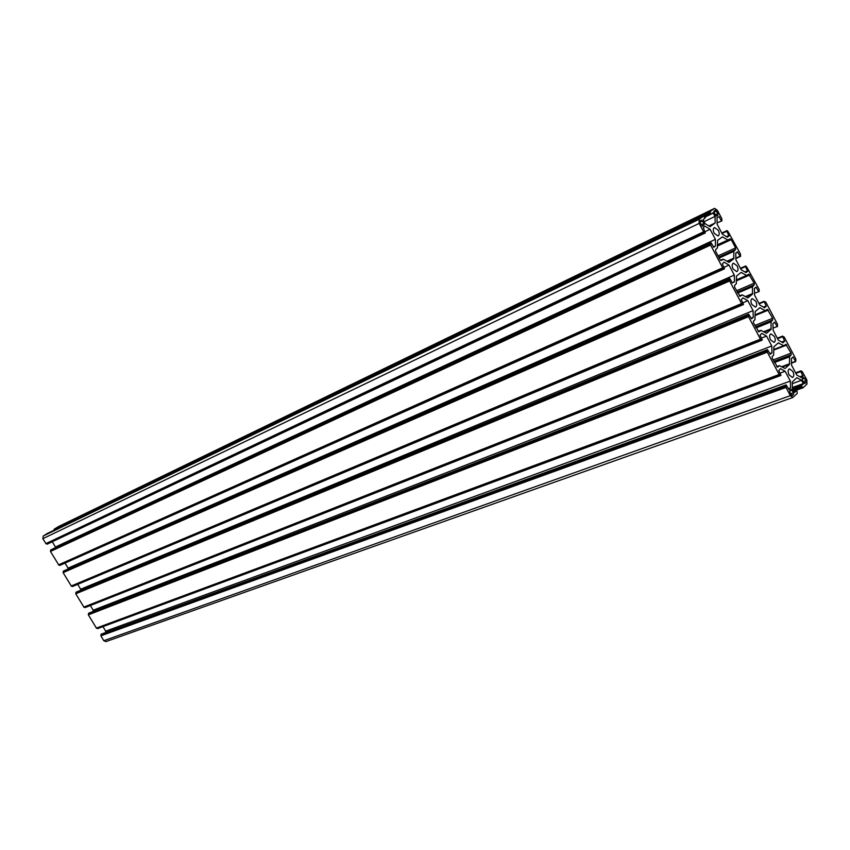 <?xml version="1.0" encoding="UTF-8"?>
<svg xmlns="http://www.w3.org/2000/svg" width="850" height="850" viewBox="0 0 850 850"><rect width="100%" height="100%" fill="white"/><g stroke="black" fill="none" stroke-linecap="round" stroke-linejoin="round"><path stroke-width="1.27" d="M789.076 374.914L792.455 377.442C794.049 376.518 794.187 374.499 792.848 371.386L789.459 368.858C787.876 369.782 787.748 371.801 789.076 374.914M774.371 336.409C775.699 339.469 775.572 341.456 774.01 342.38L770.525 339.809C769.197 336.749 769.314 334.751 770.876 333.827L774.371 336.409M755.799 301.229C757.106 304.236 756.989 306.202 755.459 307.126L751.857 304.491C750.55 301.484 750.656 299.519 752.186 298.594L755.799 301.229M737.109 265.837C738.406 268.791 738.299 270.736 736.791 271.66L733.082 268.983C731.786 266.029 731.893 264.084 733.391 263.149L737.109 265.837M718.314 230.254C719.599 233.155 719.504 235.067 718.027 236.002L714.202 233.261C712.916 230.361 713.012 228.448 714.478 227.513L718.314 230.254M802.241 371.578L806.82 379.865L806.99 384.051L803.186 387.706L801.922 387.154L801.369 385.964L803.282 383.605L801.539 380.301L796.843 377.708L792.211 382.096L792.466 388.96L794.516 392.509L796.588 390.564L797.151 391.754L797.162 393.507L792.816 397.502L790.341 395.654L785.995 387.441L786.133 384.869L788.938 389.481L790.585 387.94L790.33 381.066L785.145 371.259L780.098 373.129M792.264 383.679L801.539 380.301M106.006 641.58L103.785 640.709L100.874 635.821L101.363 634.121M788.364 388.737L790.585 387.94M105.453 632.623L105.676 631.157L790.33 381.066M105.676 631.157L102.967 626.62M96.528 628.256L779.461 374.754L96.528 628.256L88.336 614.847L767.316 352.155L779.163 374.531L780.991 375.286L778.77 370.6L780.364 368.613L785.145 371.259M97.027 628.065L97.569 628.617L780.672 375.53M767.316 352.155L767.465 349.605L770.302 354.248L771.97 352.761L771.758 345.939L93.181 610.236L92.99 611.522M88.336 614.847L88.825 613.148M769.771 353.611L771.97 352.761M761.536 338.056L766.541 336.069L771.758 345.939M90.366 605.508L93.181 610.236M760.718 339.394L83.98 607.24L75.756 593.789L748.521 316.657L760.442 339.161L762.291 339.957L760.059 335.261L761.696 333.328L766.541 336.069M84.469 607.049L85.032 607.612L761.982 340.191M748.521 316.657L748.691 314.139L751.549 318.814L753.259 317.379L753.079 310.611L80.654 589.241L80.474 590.346M75.756 593.789L76.234 592.099M751.071 318.283L753.259 317.379M742.868 302.781L747.83 300.688L753.079 310.611M77.722 584.332L80.654 589.241M741.912 303.832L71.389 586.16L63.123 572.656L729.629 280.957L741.604 303.588L743.495 304.428L741.253 299.71L742.921 297.84L747.83 300.688M71.846 585.969L72.452 586.543L743.187 304.651M729.629 280.957L729.799 278.46L732.371 282.933L734.432 281.796L734.294 275.081L68.074 568.172L67.926 569.086M63.123 572.656L63.591 570.987L729.778 278.471L63.548 571.009M732.264 282.742L734.432 281.796M724.094 267.293L729.013 265.094L734.294 275.081M65.025 563.072L68.074 568.172M58.756 565.006L722.999 268.058L58.788 564.995L50.458 551.459L710.611 245.044L722.67 267.814L724.582 268.696L722.33 263.957L724.03 262.14L729.013 265.094M59.192 564.814L59.819 565.399L724.285 268.908L59.819 565.399M710.611 245.044L710.526 242.781L711.142 242.824L713.734 247.318L715.498 246.011L715.403 239.349L55.452 547.028L55.335 547.751M50.458 551.459L50.894 549.812L710.781 242.59M713.352 246.999L715.498 246.011M705.213 231.614L710.09 229.298L715.403 239.349M52.296 541.747L55.452 547.028M46.081 543.777L703.959 232.071L46.081 543.777L42.829 538.698L43.286 535.978L47.557 533.332L703.428 216.229L699.114 219.289L699.157 223.401L703.619 231.827L705.277 232.953L703.29 227.502L705.043 226.238L710.09 229.298M705.277 232.953L47.143 544.181L705.277 232.953M46.484 543.586L47.143 544.181M47.557 533.332L703.46 216.219L705.372 217.664L703.194 219.704L705.011 223.614L710.058 226.684L715.148 222.998L708.9 225.972M704.013 221.722L715.052 216.421L715.148 222.998M717.102 222.838L721.916 220.894L721.82 218.673L717.442 210.386L714.616 208.356L710.154 211.48L710.122 213.626L710.717 214.349L712.916 212.787L715.052 216.421M58.629 526.49L54.156 529.231L54.283 530.081M721.31 220.841L719.089 216.633L717.018 217.632L717.124 224.209L722.383 234.186L727.334 237.192L729.024 235.939L726.803 231.253L727.069 230.573L728.046 231.646M740.308 256.509L735.877 258.506L740.594 256.307L740.488 254.076L728.078 231.625M740.329 256.509L737.428 251.876L735.76 253.151L735.898 259.771L741.136 269.694L746.024 272.606L747.671 271.288L745.461 266.624L745.716 265.933L746.672 266.996M754.524 293.229L759.167 291.529L759.05 289.276L746.714 266.974M758.582 291.507L756.075 287.109L754.396 288.469L754.566 295.141L759.783 305.012L764.596 307.806L766.201 305.947L764.001 301.304L765.829 302.132L777.506 324.275L777.367 326.761L774.573 322.171L772.926 323.584L773.139 330.31L778.313 340.117L783.073 342.816L784.635 340.903L782.446 336.271L784.242 337.057L795.855 359.082L795.727 361.59L792.965 357.032L791.35 358.509L791.594 365.277L796.747 375.031L801.433 377.623L802.984 376.146L800.806 371.546L801.051 370.812L801.943 371.832M792.359 395.569L793.581 394.4L793.518 392.7L791.169 389.385L789.756 390.66L789.82 392.36L792.03 395.686M715.317 210.184L717.921 213.552L717.942 215.167L716.624 216.113L714.021 212.744L713.989 211.119L715.413 210.131M701.367 220.086L704.013 223.497L704.034 225.133L702.578 226.164L700.028 222.7L700.007 221.053L701.367 220.086M718.059 255.893L735.59 247.903L735.622 249.528L733.858 251.366L733.763 258.761L729.034 262.374L723.499 259.271L721.321 260.451M735.59 247.903L731.234 239.647L730.129 238.85L727.876 240.019L722.351 236.884L717.581 240.391L717.442 247.828L715.615 249.677L715.647 251.334L720.077 259.707L721.193 260.514M740.021 296.289L734.602 287.162L734.57 285.494L736.355 283.581L736.44 276.08L741.136 272.414L746.566 275.442L748.669 274.252M740.233 296.204L742.369 294.961L747.819 297.946L752.463 294.174L752.516 286.716L754.237 284.824L754.194 283.188L748.797 274.189M754.928 319.823L755.193 311.567L759.815 307.732L765.149 310.654L767.348 309.326L772.703 318.261L772.746 319.919L771.067 321.863L771.056 329.386L766.487 333.317L761.143 330.448L758.891 331.829L753.461 322.788L753.419 321.109L754.928 319.823M773.628 355.172L773.851 346.853L778.218 342.943L784.04 345.748L785.804 344.271L791.095 353.143L791.159 354.801L789.512 356.819L789.544 364.395L785.06 368.486L779.386 365.649L777.569 367.189L772.204 358.201L772.151 356.511L773.628 355.172M803.579 377.496L802.379 378.632L802.442 380.311L804.759 383.594L806.129 382.351L806.066 380.672L803.579 377.496M792.423 388.036L803.303 384.104M792.551 389.141L801.369 385.964M792.412 387.526L803.282 383.605M793.836 391.563L796.535 390.596L793.836 391.553M103.785 640.709L790.341 395.654M100.874 635.821L785.995 387.441M100.916 635.492L785.974 386.931M101.15 635.322L786.207 386.718M101.203 634.992L786.186 386.208M100.991 634.642L785.878 385.624M101.044 634.312L785.857 385.114M101.277 634.153L786.08 384.901L101.331 634.121M97.325 628.501L780.406 375.296M97.113 628.15L780.098 374.712M96.273 628.139L779.163 374.531M88.379 614.508L767.295 351.645M88.623 614.348L767.529 351.443M88.666 614.019L767.518 350.933M88.464 613.668L767.199 350.349M88.506 613.339L767.189 349.839M767.444 349.616L88.793 613.158L767.412 349.637M84.777 607.506L761.706 339.957M84.564 607.155L761.388 339.373M83.725 607.134L760.442 339.161M75.799 593.459L748.51 316.158M76.043 593.3L748.744 315.956M76.096 592.971L748.733 315.456M75.884 592.62L748.425 314.861M75.937 592.291L748.404 314.362M76.171 592.131L748.638 314.16M72.186 586.426L742.889 304.417M71.974 586.075L742.571 303.822M71.124 586.054L741.604 303.588M63.176 572.337L729.619 280.457M63.421 572.178L729.852 280.266M63.474 571.848L729.842 279.767M63.261 571.497L729.534 279.172M63.314 571.168L729.523 278.672M59.553 565.282L723.966 268.664M59.341 564.931L723.648 268.069M58.48 564.899L722.67 267.814M50.511 551.129L710.611 244.556M50.756 550.981L710.855 244.375M50.809 550.651L710.844 243.876M50.596 550.301L710.526 243.27M50.649 549.971L710.526 242.781M50.894 549.812L710.77 242.601M46.867 544.064L704.937 232.709M46.654 543.713L704.618 232.103M45.794 543.66L703.619 231.827M42.829 538.698L699.157 223.401M43.286 535.978L699.114 219.289M711.11 214.072L713.256 213.031M705.054 217.079L710.706 214.349L705.054 217.079M704.172 217.101L710.366 214.104M703.896 216.633L710.122 213.626M703.651 216.261L710.111 213.137M703.588 216.229L710.419 212.925M54.273 529.837L710.409 212.436M54.102 529.55L710.154 211.969M54.156 529.231L710.154 211.48M58.342 526.628L714.383 208.484M717.049 217.611L719.089 216.633M726.899 236.927L729.024 235.939M726.442 236.651L729.013 235.45M722.022 233.495L726.803 231.253M721.82 233.102L726.793 230.764M727.037 230.584L721.788 233.049L727.037 230.594M735.866 258.134L739.999 256.275M736.217 252.801L737.789 252.089M745.45 272.266L747.671 271.288M744.972 271.979L747.66 270.799M740.637 268.759L745.461 266.624M740.435 268.356L745.45 266.135M745.694 265.944L740.393 268.292L745.684 265.954M755.097 287.895L756.394 287.342M763.895 307.402L766.222 306.446M763.396 307.116L766.201 305.947M759.156 303.822L764.012 301.803M758.944 303.418L764.001 301.304M773.064 328.132L777.059 326.538M773.787 322.841L774.881 322.405M782.234 342.337L784.656 341.392M781.702 342.04L784.635 340.903M777.559 338.693L782.457 336.77M777.346 338.279L782.446 336.271M777.293 338.183L782.669 336.079L777.293 338.183M791.52 363.163L795.696 361.59L791.52 363.173M791.509 362.844L795.43 361.367M792.317 357.616L793.263 357.255M800.456 377.081L802.984 376.146M799.903 376.773L802.963 375.647M795.866 373.362L800.806 371.546M795.643 372.938L800.785 371.046M801.029 370.823L795.589 372.831L800.997 370.844M803.133 387.738L793.624 391.149L803.101 387.738M793.475 390.873L802.846 387.515M793.231 390.416L802.602 387.047M801.922 387.154L793.167 390.299L801.89 387.154M793.029 390.022L801.635 386.931M792.784 389.566L801.391 386.463M791.339 395.197L793.581 394.4M790.553 393.752L793.518 392.7M789.565 391.064L792.157 390.129M713.819 212.256L716.539 210.938M716.04 216.081L717.942 215.167M715.148 214.88L717.921 213.552M699.826 222.201L702.621 220.851M702.068 226.079L704.034 225.133M701.165 224.857L704.013 223.497M718.749 257.199L735.622 249.528M717.411 246.022L731.234 239.647M717.4 245.172L728.322 240.125L717.4 245.183M717.389 244.874L727.876 240.019M722.925 259.218L720.534 260.302L722.883 259.25M727.419 261.609L733.763 258.761M726.888 261.29L733.996 258.092M719.185 258.028L733.858 251.366M718.951 257.582L734.092 250.697M741.827 294.908L739.351 295.97L741.774 294.95M745.843 296.979L752.463 294.174M745.269 296.65L752.696 293.494M737.726 293.048L752.516 286.716M737.481 292.581L752.739 286.036M737.226 292.124L754.237 284.824M736.525 290.785L754.194 283.188M736.291 280.882L749.859 274.975M736.281 280.203L746.969 275.538M736.27 279.937L746.566 275.442M740.201 273.116L741.604 272.499M758.083 331.436L760.548 330.448M764.139 332.148L771.056 329.386M763.523 331.797L771.279 328.695M756.16 327.888L771.067 321.863M755.894 327.399L771.29 321.183M755.607 326.846L772.746 319.919M754.885 325.476L772.703 318.261M755.055 315.573L768.389 310.091M755.044 315.053L765.51 310.749M755.034 314.819L765.149 310.654M759.093 308.295L760.251 307.817M776.719 366.69L779.216 365.744M782.308 367.115L789.544 364.395M781.639 366.743L789.756 363.694M774.488 362.514L789.512 356.819M774.212 362.004L789.724 356.118M773.883 361.367L791.159 354.801M773.149 359.986L791.095 353.143M773.713 350.083L786.813 345.026M784.04 345.748L773.702 349.743L783.934 345.759M773.691 349.52L783.626 345.674M777.793 343.326L778.802 342.933M803.962 383.138L806.129 382.351M803.186 381.714L806.066 380.672M802.188 379.058L804.727 378.133M105.814 641.644L792.816 397.502M97.569 628.617L780.714 375.519M85.032 607.612L762.014 340.191M83.98 607.24L760.75 339.394M76.213 592.11L748.659 314.149M72.452 586.543L743.208 304.651M71.389 586.16L741.933 303.822M58.576 526.511L714.425 208.452M736.281 280.224L747.033 275.527M758.072 331.415L760.622 330.395M755.044 315.074L765.584 310.739M776.698 366.658L779.312 365.681"/></g></svg>
